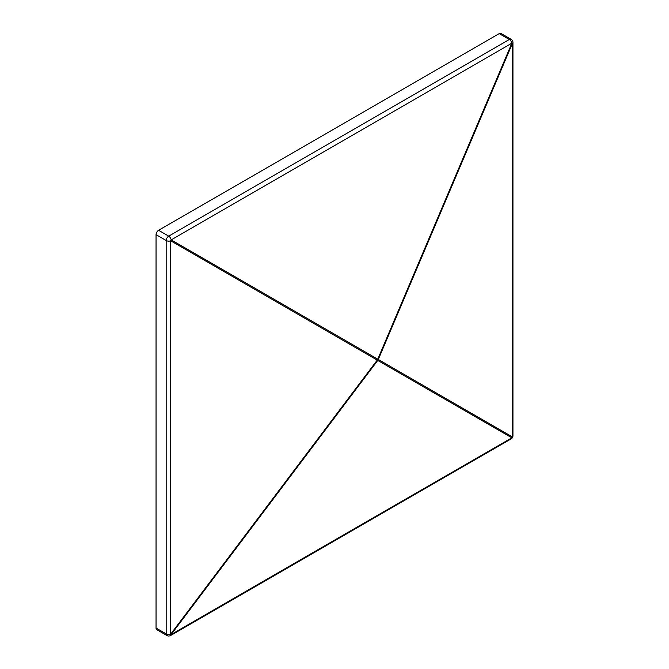 <?xml version="1.0" encoding="UTF-8"?>
<svg xmlns="http://www.w3.org/2000/svg" width="669" height="669" viewBox="0 0 669 669"><rect width="100%" height="100%" fill="white"/><g stroke="black" fill="none" stroke-linecap="round" stroke-linejoin="round"><path stroke-width="1" d="M499.25 33.626L158.578 230.312L168.697 236.157L509.368 39.471L499.25 33.626A3.579 2.066 -60 0 1 501.039 33.45L511.158 39.295A3.579 2.066 -60 0 0 509.368 39.471A3.579 2.066 -120 0 1 511.844 43.209L512.37 43.518L378.294 359.479L377.768 359.178A3.579 2.584 120 0 1 377.241 360.089L377.768 360.39L171.172 634.488L511.844 437.802L377.768 360.39A3.579 3.194 120 0 0 378.294 359.479L512.37 436.89A3.579 3.194 120 0 1 511.844 437.802A3.579 2.066 -120 0 1 511.158 438.864A3.579 3.579 0 0 0 512.947 435.77L512.947 42.39A3.579 2.066 180 0 1 512.37 43.518L512.37 436.89A3.579 2.066 0 0 0 512.947 435.77M156.053 234.694L156.053 628.074L166.171 633.911L166.171 240.539L156.053 234.694A3.579 2.066 -60 0 1 158.578 230.312M166.907 635.55A3.579 3.579 0 0 0 170.486 635.55A3.579 2.066 60 0 0 171.172 634.488L170.645 634.187A3.579 2.066 0 0 1 166.171 633.911A3.579 2.066 -60 0 0 166.907 635.55L156.789 629.705A3.579 2.066 -60 0 1 156.053 628.074M171.172 239.895A3.579 2.584 120 0 1 170.645 240.807A3.579 2.066 180 0 1 166.171 240.539A3.579 2.066 -60 0 1 168.697 236.157A3.579 2.066 60 0 1 171.172 239.895L511.844 43.209L377.768 359.178L171.172 239.895M170.645 634.187L377.241 360.089L170.645 240.807L170.645 634.187M170.486 635.55L511.158 438.864M512.947 42.39A3.579 3.579 0 0 0 511.158 39.295"/></g></svg>
